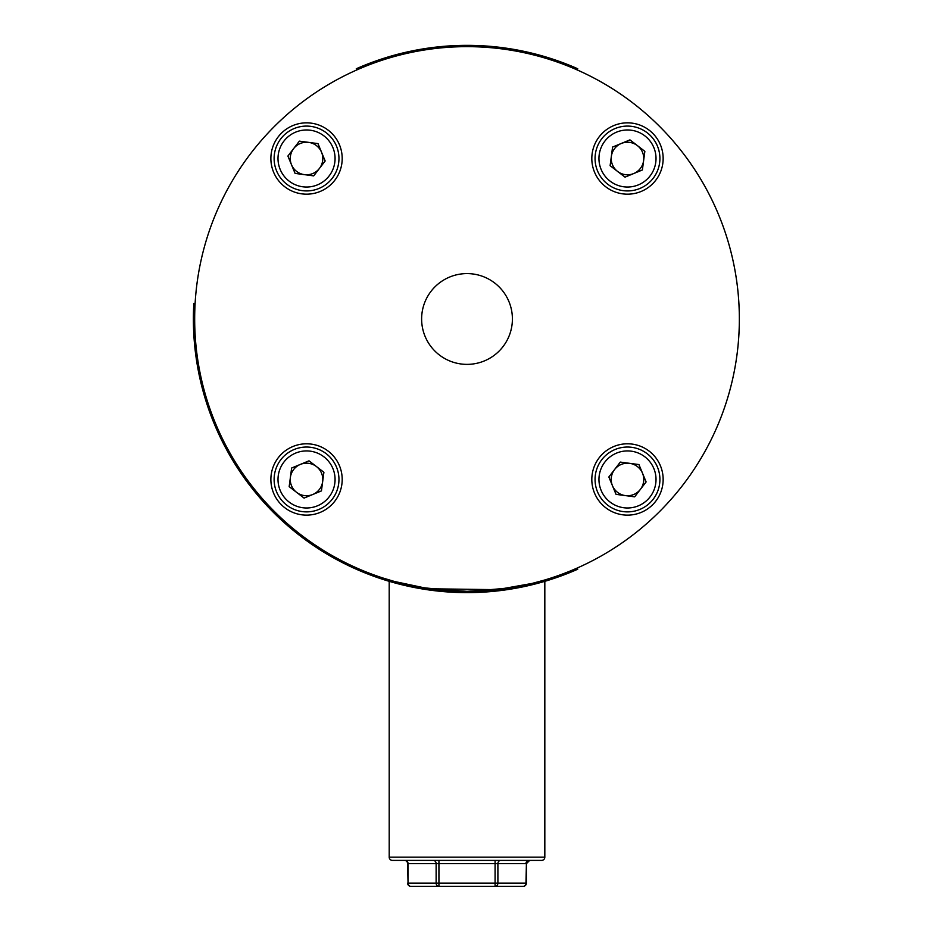 <?xml version="1.0" encoding="UTF-8"?>
<svg xmlns="http://www.w3.org/2000/svg" width="933" height="933" viewBox="0 0 933 933"><rect width="100%" height="100%" fill="white"/><g stroke="black" fill="none" stroke-linecap="round" stroke-linejoin="round"><path stroke-width="1.4" d="M383.125 578.075L389.201 579.964M544.825 579.964L531.857 583.487C528.008 586.134 506.409 588.746 467.036 591.324C427.606 588.746 405.983 586.134 402.17 583.487L403.418 583.79M429.88 588.781L497.009 589.668L531.857 583.487M529.454 584.07L514.468 587.149M491.796 590.192L468.039 591.324M467.083 591.324L461.602 591.265M456.645 591.125L439.875 589.959M426.463 588.28L394.566 581.504L382.717 577.947M194.67 318.981A272.331 272.331 0 0 0 467.013 591.324A272.331 272.331 0 0 0 739.344 318.981A272.331 272.331 0 0 0 467.013 46.65A272.331 272.331 0 0 0 194.67 318.981M499.108 351.076A45.39 45.39 0 0 0 499.108 286.886A45.39 45.39 0 0 0 434.918 286.886A45.39 45.39 0 0 0 434.918 351.076A45.39 45.39 0 0 0 499.108 351.076M331.751 504.683A35.664 35.664 0 0 0 331.751 454.243A35.664 35.664 0 0 0 281.323 454.243A35.664 35.664 0 0 0 281.323 504.683A35.664 35.664 0 0 0 331.751 504.683M331.751 183.731A35.664 35.664 0 0 0 331.751 133.291A35.664 35.664 0 0 0 281.323 133.291A35.664 35.664 0 0 0 281.323 183.731A35.664 35.664 0 0 0 331.751 183.731M652.703 183.731A35.664 35.664 0 0 0 652.703 133.291A35.664 35.664 0 0 0 602.263 133.291A35.664 35.664 0 0 0 602.263 183.731A35.664 35.664 0 0 0 652.703 183.731M652.703 504.683A35.664 35.664 0 0 0 652.703 454.243A35.664 35.664 0 0 0 602.263 454.243A35.664 35.664 0 0 0 602.263 504.683A35.664 35.664 0 0 0 652.703 504.683M659.584 511.552A272.331 272.331 0 0 1 274.442 511.552A272.331 272.331 0 0 1 274.442 126.41A272.331 272.331 0 0 1 659.584 126.41A272.331 272.331 0 0 1 659.584 511.552M316.45 466.558A16.281 16.281 0 0 0 290.396 477.323A16.281 16.281 0 0 0 312.753 494.502A16.281 16.281 0 0 0 316.45 466.558M318.911 509.43A32.422 32.422 0 0 1 276.576 491.843A32.422 32.422 0 0 1 294.152 449.496A32.422 32.422 0 0 1 336.498 467.083A32.422 32.422 0 0 1 318.911 509.43A32.422 32.422 0 0 0 336.498 467.083A32.422 32.422 0 0 0 294.152 449.496M289.172 486.641L291.632 468.004L309.01 460.832L323.903 472.285L321.43 490.91L304.065 498.094L289.172 486.641M389.201 857.17L544.825 857.17A3.242 3.242 0 0 1 541.583 860.413L392.443 860.413A3.242 3.242 0 0 1 389.201 857.17L389.201 581.317M407.616 883.108A3.242 3.242 0 0 0 410.858 886.35A3.242 2.811 -90 0 1 408.048 883.108L407.616 863.655A3.242 3.242 0 0 0 404.374 860.413M526.41 883.108L525.967 883.108A3.242 2.811 90 0 1 523.168 886.35A3.242 3.242 0 0 0 526.41 883.108L526.41 863.655L529.652 860.413M544.825 857.17L544.825 581.317M523.168 886.35L410.858 886.35M528.778 860.413A3.242 2.811 -90 0 0 525.967 863.655L497.895 863.655L497.895 883.108A3.242 2.811 90 0 1 495.085 886.35L495.085 863.655L438.93 863.655L438.93 883.108L525.967 883.108L526.41 863.655M438.93 886.35A3.242 2.811 -90 0 1 436.131 883.108L436.131 863.655L408.048 863.655L408.048 883.108L438.93 883.108L438.93 886.35M574.261 569.317L574.786 570.506L577.749 569.212L574.786 570.506A273.637 273.637 0 0 1 359.24 570.506A273.637 273.637 0 0 1 357.141 569.585M356.791 568.022L356.266 569.212L359.24 570.506L356.266 569.212A273.637 273.637 0 0 1 193.656 306.7L193.819 303.47L193.656 306.7L194.95 306.782M193.819 303.47L195.114 303.54M359.765 68.657L359.24 67.468L356.266 68.762L359.24 67.468A273.637 273.637 0 0 1 574.786 67.468L577.749 68.762L574.786 67.468L574.261 68.657M577.749 68.762L577.224 69.952M356.791 69.952L356.266 68.762L356.791 69.952M577.224 568.022L577.749 569.212L577.224 568.022M614.579 469.544A16.281 16.281 0 0 0 625.343 495.598A16.281 16.281 0 0 0 642.522 473.241A16.281 16.281 0 0 0 614.579 469.544M657.45 467.083A32.422 32.422 0 0 1 639.863 509.43A32.422 32.422 0 0 1 597.517 491.843A32.422 32.422 0 0 1 615.104 449.496A32.422 32.422 0 0 1 657.45 467.083A32.422 32.422 0 0 0 615.104 449.496A32.422 32.422 0 0 0 597.517 491.843M634.662 496.834L616.037 494.362L608.852 476.985L620.305 462.092L638.942 464.564L646.114 481.929L634.662 496.834M617.564 171.415A16.281 16.281 0 0 0 643.618 160.651A16.281 16.281 0 0 0 621.273 143.472A16.281 16.281 0 0 0 617.564 171.415M615.104 128.544A32.422 32.422 0 0 1 657.45 146.131A32.422 32.422 0 0 1 639.863 188.478A32.422 32.422 0 0 1 597.517 170.891A32.422 32.422 0 0 1 615.104 128.544A32.422 32.422 0 0 0 597.517 170.891A32.422 32.422 0 0 0 639.863 188.478M644.855 151.333L642.382 169.969L625.017 177.142L610.112 165.689L612.584 147.052L629.95 139.88L644.855 151.333M319.436 168.43A16.281 16.281 0 0 0 308.671 142.376A16.281 16.281 0 0 0 291.493 164.721A16.281 16.281 0 0 0 319.436 168.43M276.576 170.891A32.422 32.422 0 0 1 294.152 128.544A32.422 32.422 0 0 1 336.498 146.131A32.422 32.422 0 0 1 318.911 188.478A32.422 32.422 0 0 1 276.576 170.891A32.422 32.422 0 0 0 318.911 188.478A32.422 32.422 0 0 0 336.498 146.131M299.365 141.14L317.99 143.612L325.162 160.977L313.71 175.882L295.085 173.41L287.9 156.044L299.365 141.14M295.644 453.088A28.526 28.526 0 0 0 280.168 490.35A28.526 28.526 0 0 0 317.43 505.826A28.526 28.526 0 0 0 332.906 468.564A28.526 28.526 0 0 0 295.644 453.088M495.085 860.413L495.085 863.655L497.895 863.655A3.242 2.811 -90 0 1 500.706 860.413M433.32 860.413A3.242 2.811 90 0 1 436.131 863.655L438.93 863.655L438.93 860.413M407.616 863.655L408.048 863.655A3.242 2.811 90 0 0 405.237 860.413M359.765 569.317L359.24 570.506M601.12 490.35A28.526 28.526 0 0 0 638.382 505.826A28.526 28.526 0 0 0 653.858 468.564A28.526 28.526 0 0 0 616.596 453.088A28.526 28.526 0 0 0 601.12 490.35M638.382 184.874A28.526 28.526 0 0 0 653.858 147.612A28.526 28.526 0 0 0 616.596 132.136A28.526 28.526 0 0 0 601.12 169.409A28.526 28.526 0 0 0 638.382 184.874M332.906 147.612A28.526 28.526 0 0 0 295.644 132.136A28.526 28.526 0 0 0 280.168 169.409A28.526 28.526 0 0 0 317.43 184.874A28.526 28.526 0 0 0 332.906 147.612"/></g></svg>
